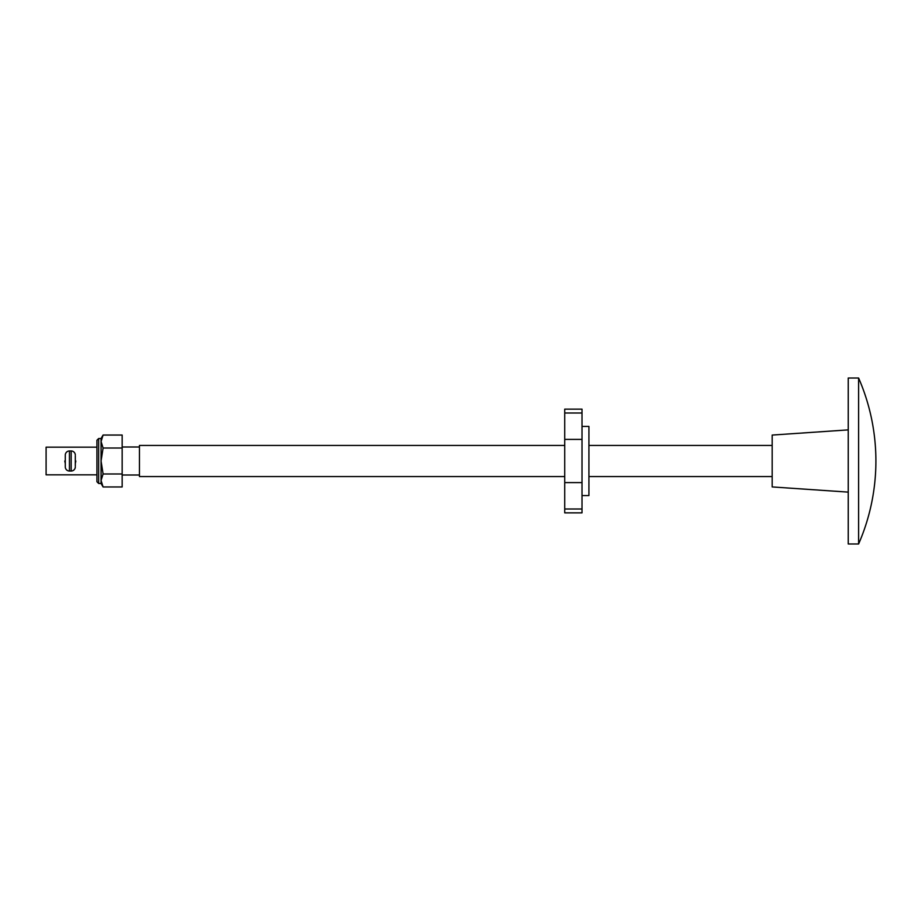 <?xml version="1.0" encoding="UTF-8"?>
<svg xmlns="http://www.w3.org/2000/svg" width="922" height="922" viewBox="0 0 922 922"><rect width="100%" height="100%" fill="white"/><g stroke="black" fill="none" stroke-linecap="round" stroke-linejoin="round"><path stroke-width="1.38" d="M582.013 426.425L588.928 426.425L588.928 495.575L582.013 495.575M582.013 409.138L582.013 512.863L564.725 512.863L564.725 409.138L582.013 409.138M65.289 455.987L65.289 455.122A4.149 4.149 0 0 1 69.438 450.973L69.438 471.027A4.149 4.149 0 0 1 65.289 466.878L65.289 455.122M75.316 455.987L75.316 466.013M96.925 474.83L46.1 474.83L46.1 447.17L96.925 447.17M64.771 461L65.197 463.132M75.408 463.132L75.835 461M564.725 476.559L139.453 476.559L139.453 445.441L564.725 445.441M848.24 429.883L772.175 435.069L772.175 486.931L848.24 492.118M858.613 378.02L848.24 378.02L848.24 543.98L858.613 543.98A207.796 207.796 0 0 0 858.613 378.02L858.613 543.98M69.438 471.027L71.167 471.027A4.149 4.149 0 0 0 75.316 466.878M71.167 471.027L71.167 450.973A4.149 4.149 0 0 1 75.316 455.122M71.167 450.973L69.438 450.973M75.316 458.637L75.316 460.827M75.316 461.173L75.316 463.363M65.289 460.827L65.289 458.637M65.289 463.363L65.289 461.173M65.289 466.013L65.289 466.878M98.654 483.474L96.925 481.745L96.925 440.255L98.654 438.526L98.654 483.474L101.074 483.474L103.08 486.954L122.165 486.954L122.165 435.046L103.08 435.046L101.074 441.534L103.08 448.023L122.165 448.023M103.08 448.023L101.074 461L101.074 438.526L103.08 435.046M103.08 473.977L101.074 480.466L101.074 461L103.08 473.977L122.165 473.977M101.074 483.474L101.074 480.466L103.08 486.954M582.013 413.01L564.725 413.01M582.013 439.402L564.725 439.402M582.013 482.598L564.725 482.598M582.013 508.99L564.725 508.99M122.165 475.003L139.453 475.003M588.928 476.559L772.175 476.559M588.928 445.441L772.175 445.441M122.165 446.997L139.453 446.997M98.654 438.526L101.074 438.526"/></g></svg>
